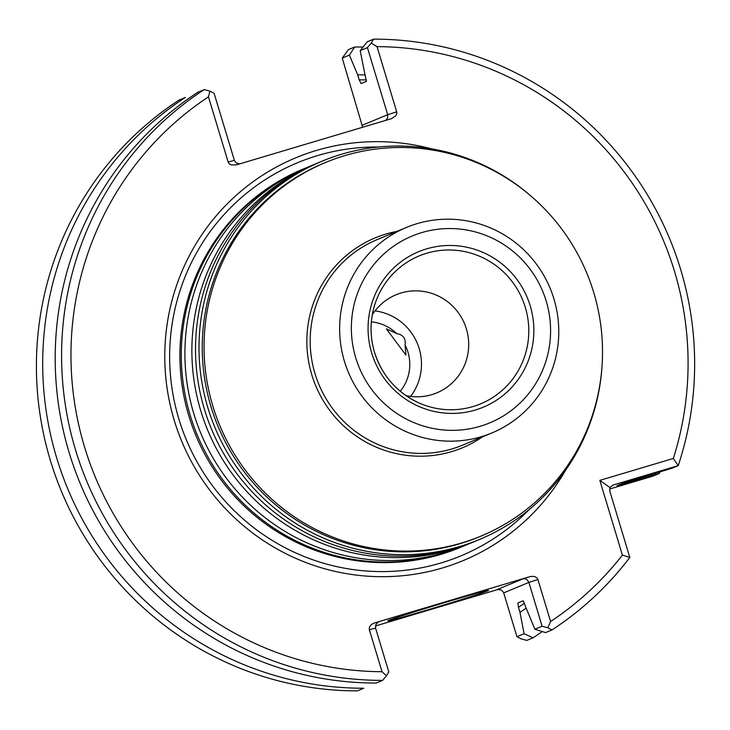 <?xml version="1.0" encoding="UTF-8"?>
<svg xmlns="http://www.w3.org/2000/svg" width="730" height="730" viewBox="0 0 730 730"><rect width="100%" height="100%" fill="white"/><g stroke="black" fill="none" stroke-linecap="round" stroke-linejoin="round"><path stroke-width="1.09" d="M463.532 546.104A204.875 201.17 -112.6 0 1 461.716 546.87A204.875 201.17 -112.6 0 1 190.165 415.169A204.875 201.17 -112.6 0 1 304.291 168.584A204.875 201.17 -112.6 0 1 306.116 167.836M304.291 168.584L302.923 169.15A204.875 201.17 67.4 0 0 188.796 415.735A204.875 201.17 67.4 0 0 460.347 547.445L461.716 546.87M212.822 406.017A202.338 198.688 -112.6 0 1 325.543 162.48A202.338 198.688 -112.6 0 1 586.719 272.947A202.338 198.688 -112.6 0 1 481.024 536.103A202.338 198.688 -112.6 0 1 212.822 406.017M481.024 536.103L479.227 536.851A202.338 198.688 -112.6 0 1 211.025 406.765A202.338 198.688 -112.6 0 1 323.746 163.228L325.543 162.48M474.126 541.697A204.875 201.17 -112.6 0 1 472.31 542.463L465.357 545.356A204.875 201.17 -112.6 0 1 193.797 413.654A204.875 201.17 -112.6 0 1 307.932 167.07L314.895 164.168A204.875 201.17 -112.6 0 1 316.71 163.42M472.31 542.463A204.875 201.17 -112.6 0 1 200.759 410.753A204.875 201.17 -112.6 0 1 314.895 164.168M602.104 364.772A204.875 201.17 -112.6 0 1 479.427 539.497L475.951 540.948A204.875 201.17 -112.6 0 1 204.4 409.247A204.875 201.17 -112.6 0 1 318.526 162.653L322.003 161.211A204.875 201.17 -112.6 0 1 532.426 197.328M479.427 539.497A204.875 201.17 -112.6 0 1 207.877 407.796A204.875 201.17 -112.6 0 1 322.003 161.211M344.451 361.377A111.288 109.281 -112.6 0 1 406.446 227.431A111.288 109.281 -112.6 0 1 550.091 288.195A111.288 109.281 -112.6 0 1 491.956 432.926A111.288 109.281 -112.6 0 1 344.451 361.377M371.716 353.046A84.196 82.672 -112.6 0 1 469.527 247.853A84.196 82.672 -112.6 0 1 511.666 387.429A84.196 82.672 -112.6 0 1 371.716 353.046M355.738 357.81A101.169 99.344 -112.6 0 1 473.268 231.401A101.169 99.344 -112.6 0 1 523.903 399.118A101.169 99.344 -112.6 0 1 355.738 357.81M372.291 314.794A53.117 52.158 -112.6 0 1 395.998 294.792A53.117 52.158 -112.6 0 1 464.563 323.791A53.117 52.158 -112.6 0 1 436.814 392.868A53.117 52.158 -112.6 0 1 405.907 395.578M375.01 310.907A53.117 52.158 -112.6 0 1 417.341 343.438A53.117 52.158 -112.6 0 1 410.588 396.39M431.704 148.874A218.097 214.164 67.4 0 0 176.943 284.362A218.097 214.164 67.4 0 0 289.819 555.621A218.097 214.164 67.4 0 0 565.495 470.375M363.75 688.235A321.465 315.67 -112.6 0 1 56.639 457.746A321.465 315.67 -112.6 0 1 185.374 97.437L179.078 100.056A321.465 315.67 -112.6 0 0 50.352 460.365A321.465 315.67 -112.6 0 0 357.454 690.854L363.75 688.235M405.916 355.081L405.086 344.952C405.962 338.51 403.161 334.714 396.682 333.573L386.352 328.829L405.916 355.081M516.949 636.715L521.12 638.869L526.805 640.411L533.092 637.792L524.094 633.74L516.949 636.715L503.527 592.358L501.264 589.959L497.486 589.511M382.62 680.378L376.242 683.043A321.465 315.67 -112.6 0 1 69.131 452.545A321.465 315.67 -112.6 0 1 197.867 92.245L204.254 89.589A321.465 315.67 -112.6 0 0 75.519 449.89A321.465 315.67 -112.6 0 0 382.62 680.378L386.462 675.825L382.027 671.719L369.362 629.753L375.567 628.074L375.904 624.424L378.213 622.079M342.251 58.099L349.396 55.124L354.725 46.994L348.429 49.622L342.251 58.099L362.655 127.257M366.46 79.944A287.328 282.136 67.4 0 0 359.206 79.835L357.691 74.816A292.356 287.082 -112.6 0 1 365.173 74.889M359.206 79.835L361.131 83.576L366.341 81.413L360.191 50.635L367.217 41.802L373.596 39.146L371.241 43.088L377.018 46.629L396.709 111.836L387.676 114.692L387.63 117.986L385.686 120.395M617.069 485.651L622.325 483.461L671.828 468.286L678.216 465.63L613.136 485.012L609.933 487.54L609.833 491.272L629.817 557.446A321.465 315.67 -112.6 0 1 551.971 629.944L545.584 632.6L534.889 629.251L542.116 626.24L528.885 582.403L527.014 579.666L525.08 578.762L523.027 578.826L497.13 589.603M617.115 485.633L621.458 484.419A287.328 282.136 67.4 0 0 621.768 483.689M628.037 481.672A292.356 287.082 -112.6 0 1 627.663 482.567L621.458 484.419M627.663 482.567L659.345 473.478L653.049 476.097L609.587 489.045M354.725 46.994A321.465 315.67 -112.6 0 1 363.002 47.094M659.838 471.972A321.465 315.67 -112.6 0 1 659.345 473.478M349.396 55.124L357.691 74.816M542.28 631.559A321.465 315.67 -112.6 0 1 533.092 637.792M526.175 608.163A292.356 287.082 -112.6 0 1 519.97 612.315L524.094 633.74M519.97 612.315L518.455 607.296A287.328 282.136 67.4 0 0 524.596 603.135M534.889 629.251L523.154 600.79L517.944 602.953L518.455 607.296M388.615 620.4A52.606 1.022 -16.8 0 1 442.106 603.391A52.606 1.022 -16.8 0 1 488.48 590.433A52.606 1.022 -16.8 0 1 438.429 606.63A52.606 1.022 -16.8 0 1 387.776 620.838A52.606 1.022 -16.8 0 1 388.615 620.4M375.567 628.074L388.798 671.901L386.462 675.825M382.027 671.719A313.38 307.722 -112.6 0 1 84.552 447.034A313.38 307.722 -112.6 0 1 208.461 96.835L209.93 91.131L204.254 89.589M209.93 91.131L214.1 93.285L234.522 160.819L236.383 163.036L239.759 163.867M375.412 625.984L498.307 589.375M362.509 125.168L387.676 114.692L367.427 47.623L360.191 50.635M367.427 47.623L371.241 43.088M373.596 39.146A321.465 315.67 -112.6 0 1 678.216 465.63L673.343 458.467A313.38 307.722 -112.6 0 0 377.018 46.629M503.718 592.879L528.885 582.403L537.919 579.547L550.584 621.513L547.774 627.773L551.971 629.944M547.774 627.773L542.116 626.24M537.919 579.547C536.623 576.736 533.895 575.788 529.715 576.709L374.627 622.909C370.639 624.415 368.878 626.696 369.362 629.753M234.357 160.363L228.152 162.042L208.461 96.835M228.152 162.042L228.983 163.502L231.054 164.843L236.109 164.944L391.435 118.689L395.806 115.787L396.819 113.524L396.709 111.836M629.817 557.446L622.398 555.119L599.832 480.367L673.343 458.467M599.832 480.367L609.933 487.54M622.398 555.119A313.38 307.722 -112.6 0 1 550.584 621.513M400.241 391.262A42.367 41.61 67.4 0 0 405.086 344.952M396.682 333.573A42.367 41.61 67.4 0 0 371.369 321.866M396.938 231.392A113.661 111.608 67.4 0 0 311.774 374.709A113.661 111.608 67.4 0 0 482.457 436.878M491.956 432.926L462.519 445.172A111.288 109.281 -112.6 0 1 315.004 373.632A111.288 109.281 -112.6 0 1 377.009 239.686L406.446 227.431M417.971 402.486C396.436 392.046 381.954 375.329 374.536 352.325A80.099 78.657 -112.6 0 1 375.895 301.371A80.099 78.657 -112.6 0 1 478.716 255.883A80.099 78.657 -112.6 0 1 522.707 361.596A80.099 78.657 -112.6 0 1 417.971 402.486A80.099 78.657 -112.6 0 1 374.536 352.334C369.499 335.106 369.955 318.116 375.895 301.371M529.305 509.458A212.868 209.026 -112.6 0 1 178.868 418.974A212.868 209.026 -112.6 0 1 378.478 146.995M613.136 485.012L612.169 485.413M523.027 578.826L529.715 576.709M374.627 622.909L379.226 621.659"/></g></svg>
